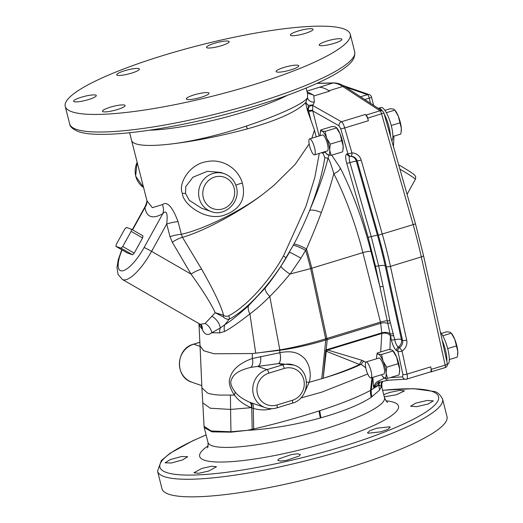 <?xml version="1.0" encoding="UTF-8"?>
<svg xmlns="http://www.w3.org/2000/svg" width="523" height="523" viewBox="0 0 523 523"><rect width="100%" height="100%" fill="white"/><g stroke="black" fill="none" stroke-linecap="round" stroke-linejoin="round"><path stroke-width="0.78" d="M343.565 28.817A147.002 26.274 165.8 0 1 350.253 34.237A147.002 26.274 165.8 0 1 232.99 90.773A147.002 26.274 165.8 0 1 71.919 111.778A147.002 26.274 165.8 0 1 65.231 106.359A147.002 26.274 165.8 0 1 182.494 49.822A147.002 26.274 165.8 0 1 343.565 28.817M298.234 31.001A11.696 2.092 165.8 0 1 313.042 29.334A11.696 2.092 165.8 0 1 305.171 33.407A11.696 2.092 165.8 0 1 290.37 35.074A11.696 2.092 165.8 0 1 298.234 31.001M207.742 46.004A11.696 2.092 165.8 0 1 220.255 41.827A11.696 2.092 165.8 0 1 229.172 41.657A11.696 2.092 165.8 0 1 227.93 43.043A11.696 2.092 165.8 0 1 215.417 47.22A11.696 2.092 165.8 0 1 206.5 47.39A11.696 2.092 165.8 0 1 207.742 46.004M117.25 75.24A11.696 2.092 165.8 0 1 116.721 74.815A11.696 2.092 165.8 0 1 126.043 70.317A11.696 2.092 165.8 0 1 138.857 68.644A11.696 2.092 165.8 0 1 139.393 69.075A11.696 2.092 165.8 0 1 130.064 73.573A11.696 2.092 165.8 0 1 117.25 75.24M79.764 101.58A11.696 2.092 165.8 0 1 73.619 101.266A11.696 2.092 165.8 0 1 90.139 95.212A11.696 2.092 165.8 0 1 96.291 95.532A11.696 2.092 165.8 0 1 79.764 101.58M117.25 109.595A11.696 2.092 165.8 0 1 102.443 111.262A11.696 2.092 165.8 0 1 110.314 107.189A11.696 2.092 165.8 0 1 125.115 105.522A11.696 2.092 165.8 0 1 117.25 109.595M207.742 94.591A11.696 2.092 165.8 0 1 195.229 98.769A11.696 2.092 165.8 0 1 186.312 98.939A11.696 2.092 165.8 0 1 187.554 97.553A11.696 2.092 165.8 0 1 200.067 93.375A11.696 2.092 165.8 0 1 208.984 93.205A11.696 2.092 165.8 0 1 207.742 94.591M298.234 65.355A11.696 2.092 165.8 0 1 298.764 65.787A11.696 2.092 165.8 0 1 289.435 70.285A11.696 2.092 165.8 0 1 276.628 71.952A11.696 2.092 165.8 0 1 276.092 71.52A11.696 2.092 165.8 0 1 285.421 67.022A11.696 2.092 165.8 0 1 298.234 65.355M335.72 39.016A11.696 2.092 165.8 0 1 341.865 39.33A11.696 2.092 165.8 0 1 325.345 45.383A11.696 2.092 165.8 0 1 319.193 45.07A11.696 2.092 165.8 0 1 335.72 39.016M311.832 138.216L314.473 130.181L307.289 110.039L305.615 102.763L305.883 102.305C297.509 111.366 277.988 120.231 247.314 128.893L247.261 128.913C220.667 136 195.929 140.948 173.035 143.76C193.588 141.223 222.347 134.208 246.431 126.043L246.483 126.023C278.896 115.197 303.856 103.678 307.498 97.742L307.537 93.565L306.145 88.067M223.151 316.853A3.341 1.562 -55 0 0 223.543 315.206L215.182 312.695L223.151 316.853C225.171 318.684 227.159 319.494 229.126 319.272C248.34 309.152 271.679 282.172 286.159 257.865L283.459 256.022C270.182 279.838 247.549 305.863 228.597 315.879C226.596 316.592 224.91 316.369 223.543 315.206C221.242 306.197 213.933 290.84 201.617 269.129L182.449 237.311L181.331 234.291C203.264 229.61 243.149 210.154 265.311 192.307L273.895 185.41L295.207 164.333L309.158 143.93M323.227 152.154L323.116 153.448L321.75 152.657M316.206 136.882L314.473 130.181M311.97 105.45A3.341 2.896 -133.7 0 0 312.676 105.469L312.689 110.425A3.341 0.451 174.6 0 0 308.577 110.53L307.328 110.052A5.348 1.674 -65.6 0 0 308.38 105.332L313.251 104.907L311.97 105.45C309.034 106.097 307.903 107.79 308.577 110.53L308.76 111.569A3.341 0.595 165.8 0 1 312.8 110.961L319.135 135.987M328.823 155.128A6.681 6.315 -79.4 0 1 328.006 158.234L324.796 157.639L323.116 153.448M389.936 349.593L390.439 335.563L375.409 265.926L368.179 237.344L346.749 163.32A9.63 2.805 72.6 0 1 346.991 153.925L347.998 153.906A3.341 3.184 88.9 0 0 351.051 156.292A3.341 0.896 -89.9 0 0 351.946 152.932L347.998 153.906L340.774 128.919L339.1 125.84L312.8 110.961L312.689 110.425M198.949 323.593L200.034 345.821L203.715 350.763L214.051 353.77L252.374 353.541L279.929 350.273C294.704 348.2 309.982 344.794 325.757 340.055L380.672 323.286L380.463 322.09A6.681 1.196 -14.2 0 1 386.961 320.789A3.341 0.922 -8.5 0 0 389.831 320.625L383.117 286.454A3.341 0.954 -12.2 0 1 379.842 286.48L370.97 251.406C363.171 221.013 352.96 193.242 340.342 168.086L331.719 155.161M342.12 140.014L341.297 137.15M317.219 83.268L333.622 82.915C337.479 82.909 341.362 84.216 345.285 86.838L382.516 111.138A3.341 3.341 0 0 1 383.902 113.02L367.695 118.159L368.421 120.708L344.716 127.945C343.729 124.716 342.643 122.657 341.46 121.754L312.676 105.469L314.382 101.978A5.877 5.576 14.4 0 1 307.498 97.742L305.883 102.305A5.877 5.433 31.8 0 0 308.38 105.332L305.615 102.763M314.382 101.978L313.833 95.964L329.516 91.172A148.682 38.382 73 0 0 319.422 87.282L332.785 83.046A148.669 38.382 73 0 1 342.768 86.511L379.999 110.804L366.113 115.047L365.257 114.491L341.46 121.754A3.341 3.053 -60.5 0 0 339.1 125.84M306.916 91.1L319.422 87.282M307.459 93.257L313.231 94.918L307.093 91.813M313.231 94.918L313.833 95.964M431.22 371.84L444.988 367.636A3.341 0.863 73 0 0 445.053 367.623A3.341 3.341 0 0 0 447.342 363.714A3.341 0.954 167.6 0 1 445.151 365.132A3.341 0.863 73 0 1 445.053 367.623L431.161 371.866A3.341 0.863 -107 0 1 431.096 371.879L430.455 371.892M390.413 377.541L402.625 376.906A3.341 3.19 87 0 0 406.593 379.162L430.514 371.873A6.681 1.726 -107 0 0 430.71 366.885L431.259 369.375A3.341 0.863 -107 0 1 431.161 371.866M406.593 379.162C407.489 378.914 407.626 377.233 407.012 374.122L402.037 351.11A3.341 0.556 -122.9 0 0 399.428 347.677L398.284 347.017A6.681 6.165 123.1 0 0 401.448 339.63A6.681 1.902 -12.4 0 0 394.682 339.695L389.831 320.625M368.421 120.708A6.681 1.726 -107 0 0 365.257 114.491M367.695 118.159A3.341 0.863 -107 0 0 366.113 115.047M382.516 111.138A3.341 3.086 123.1 0 0 379.999 110.804A3.341 0.863 73 0 1 381.587 113.916L413.19 224.818A148.669 38.382 73 0 1 421.309 256.924L390.446 266.351L406.691 340.094A10.022 9.251 -56.9 0 1 402.037 351.11A3.341 0.948 -12.2 0 1 397.911 351.364L396.735 350.724A3.341 3.06 -61.5 0 1 398.284 347.017A6.42 1.87 72.6 0 1 394.682 339.695A3.341 0.954 -12.2 0 1 391.335 339.741L390.439 335.563A3.341 0.954 -12.2 0 0 393.78 335.518M446.838 361.452A17.534 4.524 -107 0 0 442.183 340.303M447.407 364.191L447.734 364.093A17.534 4.524 -107 0 0 448.139 350.456A17.534 4.524 -107 0 0 440.399 332.203M449.316 359.556L457.174 357.157L457.56 355.267L457.769 351.234L454.742 339.277L451.218 333.073A12.532 3.236 -107 0 1 454.742 339.277A12.532 3.236 -107 0 1 457.769 351.234A12.532 3.236 -107 0 1 457.71 354.326L457.56 355.267M447.675 348.58L456.291 345.945M442.778 335.792L451.12 333.243L450.009 332.183L446.825 331.752L441.34 333.432M390.433 135.921A17.534 4.524 -107 0 0 384.157 113.896M382.49 111.118A17.534 4.524 -107 0 0 379.515 108.261A17.534 4.524 -107 0 0 378.626 108.215A17.534 4.524 -107 0 0 378.292 108.379M391.799 140.713A17.534 4.524 -107 0 0 390.648 123.421A17.534 4.524 -107 0 0 381.934 107.522A17.534 4.524 -107 0 0 381.045 107.477L378.626 108.215M392.871 136.483L400.729 134.084L401.115 132.195L401.324 128.161L398.297 116.204L394.773 110A12.532 3.236 -107 0 1 398.297 116.204A12.532 3.236 -107 0 1 401.324 128.161A12.532 3.236 -107 0 1 401.265 131.253L401.115 132.195M391.23 125.5L399.847 122.872M386.334 112.713L394.675 110.17L393.564 109.111L390.38 108.679L384.895 110.36M345.67 87.093L367.44 94.643A3.341 0.863 73 0 1 369.238 98.174A3.341 0.595 -14.2 0 0 371.487 97.01A3.341 3.341 0 0 0 369.343 94.67L369.343 94.67A3.341 3.171 109.1 0 0 367.44 94.643L360.491 96.762M383.117 286.454L378.652 265.906L371.245 236.631L349.92 162.575A6.42 1.87 72.6 0 1 350.077 156.312L351.051 156.292A6.681 6.439 -91.2 0 1 357.216 161.091L378.338 235.206A145.329 37.519 73 0 1 386.281 266.593L402.527 340.329A6.681 6.165 -56.9 0 1 399.428 347.677A3.341 3.06 118.4 0 0 397.911 351.364L402.887 374.376A3.341 0.948 -12.2 0 0 407.012 374.122L430.71 366.885M398.565 363.08L397.742 360.223M385.32 378.207A3.341 3.19 87 0 0 388.406 380.195L406.724 379.136M372.892 377.345L373.54 387.38C374.782 383.797 376.455 381.692 378.554 381.064L379.018 382.293L388.406 380.195M378.554 381.064L385.183 377.815M379.345 382.202A5.348 5.138 59.9 0 0 377.854 385.438L373.54 387.38L377.913 382.718L379.025 382.287L377.913 382.718M382.006 381.496A7.106 6.851 96 0 0 381.326 386.589L379.639 390.021L371.206 397.31C360.04 404.619 343.31 411.451 321.017 417.792L320.357 417.975C297.757 424.212 275.601 428.187 253.897 429.913L247.268 430.351L253.694 428.958C275.588 423.911 297.397 417.903 319.115 410.934L319.782 410.718C342.317 403.351 359.229 396.552 370.532 390.335L379.012 385.039L381.326 386.589L381.96 387.831M204.232 427.559L204.048 426.323L211.227 430.978L230.957 431.769A3.341 2.393 85.8 0 0 231.042 432.168L211.965 431.854L204.232 427.559L207.991 442.419A91.041 16.272 165.8 0 0 212.129 445.773A91.041 16.272 165.8 0 0 323.26 429.448A91.041 16.272 -14.2 0 0 384.51 397.748L381.921 387.51M199.093 323.678L199.649 325.94L202.388 329.497C204.617 334.759 207.742 335.838 211.756 332.739L219.745 332.909L224.583 331.484C230.035 328.732 238.475 322.868 249.916 313.885C256.375 309.165 263.004 303.347 269.796 296.436C275.889 290.507 282.61 283.041 289.951 274.052L310.662 268.574L362.884 252.622C355.49 223.805 345.795 197.472 333.785 173.623C331.17 164.542 329.242 159.41 328.006 158.234C324.783 171.766 318.664 189.149 309.649 210.39C317.546 190.339 322.593 172.76 324.796 157.639M201.649 325.319L200.237 324.338L205.049 323.495A11.709 10.512 53.9 0 1 211.756 332.739L220.216 328.052L224.785 324.698C229.885 321.717 237.749 315.454 248.373 305.909A11.709 8.022 47.8 0 0 249.916 313.885L255.714 353.215L279.831 349.92C294.645 347.337 309.877 343.65 325.515 338.865A3.341 0.85 72.7 0 1 325.757 340.055L321.789 378.685L309.158 382.293C312.316 372.265 308.047 360.236 302.176 356.47C297.018 351.959 289.565 350.711 279.825 352.731L252.263 358.51C235.115 364.734 231.323 373.147 230.048 377.73C228.257 381.862 229.675 387.648 234.297 395.081L219.967 395.087C214.75 394.787 210.625 394.12 207.605 393.093L201.904 387.87L200.034 345.827M248.373 305.909L265.056 288.166A11.709 5.295 39.4 0 0 269.796 296.436L279.831 349.92A3.341 1.556 80.1 0 0 279.929 350.273M325.515 338.865L380.463 322.09L362.884 252.622A6.681 1.196 -14.2 0 1 370.97 251.406M286.159 257.865L289.52 252.191A11.709 0.49 29.2 0 1 300.947 258.192L306.471 248.935C312.1 236.167 317.056 224.04 321.331 212.554C326.672 198.027 330.824 185.05 333.785 173.623A6.681 3.19 -26.9 0 0 340.342 168.086M265.056 288.166C269.79 282.466 275.065 275.203 280.897 266.37L293.998 244.045C299.391 233.886 304.608 222.667 309.649 210.39A11.709 3.929 23.3 0 1 321.331 212.554M283.459 256.022L305.955 206.284L314.853 177.304L319.298 153.402M346.991 153.925A3.341 3.184 88.8 0 0 350.077 156.312A6.681 6.439 88.8 0 1 356.326 161.11L361.197 160.13L382.32 234.245A148.669 38.382 73 0 1 390.446 266.351A3.341 0.954 167.6 0 1 386.281 266.593M390.439 335.877A6.681 4.655 -0.2 0 0 381.79 333.491L381.777 332.863L326.156 349.848L327.235 339.604A3.341 0.863 73 0 0 326.999 338.414M393.355 333.654A3.341 0.954 -13.5 0 1 390.112 333.811A6.681 3.504 -6.6 0 0 381.777 332.863L380.672 323.286A6.681 3.504 -6.6 0 1 387.556 323.364A3.341 0.994 -20.5 0 0 390.348 322.711M380.711 351.946L381.79 333.491L327.673 350.018L325.829 349.952L323.162 378.266C338.342 373.768 351.025 369.114 361.21 364.289L359.595 364.498L326.28 351.247L323.162 378.266C337.485 373.729 349.625 369.14 359.595 364.498A6.681 5.263 -70.1 0 1 362.23 360.393L327.673 350.018A6.681 4.537 -65.5 0 0 326.607 351.449M365.721 362.249L362.23 360.393M365.76 367.826L361.21 364.289A6.681 5.661 -56.5 0 1 363.949 361.158M284.113 405.665L290.853 403.606M260.461 356.49A8.368 4.916 -96.6 0 1 257.819 366.414L250.844 367.362C235.18 371.18 232.925 376.142 231.29 380.012C229.957 382.79 231.277 386.824 235.252 392.119L234.422 395.009C238.272 400.435 243.81 404.625 251.033 407.594L253.25 408.358C259.29 410.15 265.089 410.365 270.666 409.019L272.071 408.679M231.042 432.168L247.268 430.351L230.957 431.769L230.591 409.431L210.194 408.215L202.787 402.834L204.048 426.323M201.231 372.454L200.459 355.169M279.759 349.933A3.341 1.556 80.5 0 0 279.857 350.286L279.785 352.744A8.368 3.785 -98.9 0 1 278.563 363.563L257.819 366.414L267.057 369.617A20.044 19.031 109.1 0 0 252.772 388.432A20.044 19.031 109.1 0 0 265.324 407.679C269.142 408.966 272.999 409.025 276.902 407.868L292.337 403.155C310.106 398.814 311.381 370.081 293.893 365.08A20.044 19.031 109.1 0 0 282.485 364.904L267.057 369.617A3.341 0.863 -107 0 1 268.848 373.147A16.703 15.86 109.1 0 0 257.447 393.793A16.703 15.86 109.1 0 0 276.915 405.011A3.341 0.863 73 0 1 276.902 407.868M279.825 352.731A8.368 3.779 -98.9 0 1 278.609 363.557L278.563 363.563M327.339 350.024A6.681 4.602 -56.4 0 0 326.28 351.247L325.829 349.952L326.156 349.848M304.857 391.877L309.158 382.293L306.576 382.169M270.666 409.019A8.368 2.772 79.5 0 0 270.554 408.672M235.252 392.119C238.194 395.937 243.097 399.343 249.955 402.331L251.74 402.958M249.955 402.331C251.465 404.187 251.818 405.946 251.033 407.594M293.893 365.08L278.609 363.557L282.485 364.904A3.341 0.863 -107 0 1 284.283 368.434L268.848 373.147M383.719 394.617L389.694 392.44L399.664 390.4L404.514 390.851L396.591 394.695L384.287 396.879M181.559 456.507L187.679 456.69L182.494 459.959L171.224 463.018L165.105 462.816L170.289 459.567L181.559 456.507M201.734 468.477L211.645 466.209L216.515 466.732L208.71 471.033L198.786 473.289L193.922 472.772L201.734 468.477M278.975 458.841L291.455 454.539L297.724 453.787L300.418 454.546L299.202 456.03L286.715 460.318L280.446 461.077L277.759 460.332L278.975 458.841M368.048 433.24L367.499 432.763L369.951 430.645L376.815 428.213L389.694 426.794L390.236 427.265L387.785 429.376L380.921 431.808L368.048 433.24M416.766 406.672L410.581 406.227L415.811 403.128L427.173 400.455L433.351 400.88L428.128 403.991L416.766 406.672M442.563 399.062L447.015 416.641A147.002 26.274 165.8 0 1 329.758 473.178A147.002 26.274 165.8 0 1 168.681 494.183A147.002 26.274 165.8 0 1 161.993 488.763L157.547 471.177A147.002 26.274 -14.2 0 0 164.229 476.603A147.002 26.274 -14.2 0 0 325.306 455.598A147.002 26.274 -14.2 0 0 442.563 399.062C440.02 394.349 437.13 391.805 433.887 391.426L413.451 388.667L382.614 390.256M346.749 163.32L349.92 162.575A6.681 0.471 164.1 0 1 356.326 161.11L377.443 235.226A6.681 0.471 -15.9 0 0 371.245 236.631L368.179 237.344M290.16 274.072L300.947 258.192M280.897 266.37C282.145 268.338 285.166 270.901 289.951 274.052M228.597 315.879A3.341 2.85 -117.9 0 1 229.126 319.272A48.456 14.971 -60 0 1 224.785 324.698A11.709 9.643 58.1 0 0 224.583 331.484M205.049 323.495L211.907 316.252A11.709 7.25 44.8 0 1 220.216 328.052A11.709 10.251 87.3 0 0 219.745 332.909M200.662 324.6L202.388 329.497A11.709 10.192 156.3 0 0 201.773 325.613M199.76 324.057A11.709 11.356 157 0 0 199.649 325.94M265.311 192.307C242.737 210.468 203.61 231.558 182.449 237.311A11.709 2.863 -30.5 0 0 172.289 242.214L169.982 236.605A11.709 2.105 -14.4 0 1 181.331 234.291L178.075 221.654C172.381 206.644 167.157 200.969 162.392 204.624L152.324 207.657L146.996 200.878L131.58 140.439A91.041 16.272 165.8 0 1 131.58 140.432A91.041 16.272 165.8 0 0 132.397 141.87A91.041 16.272 165.8 0 0 141.38 144.989A91.041 16.272 165.8 0 0 173.035 143.76M182.481 193.471C182.115 202.564 203.303 220.66 222.569 215.711C239.809 210.187 246.405 199.296 242.345 183.03C237.828 167.399 221.281 158.397 206.801 161.646C188.692 164.163 177.768 184.874 182.481 193.471A8.368 1.523 165.8 0 1 185.541 193.53L189.319 200.361L201.656 208.259M146.871 200.401A11.709 10.427 -9.6 0 1 144.923 207.546L145.486 205.846C147.911 199.511 146.46 200.479 146.813 199.982M162.392 204.624A11.709 9.898 -119.1 0 1 162.764 213.724C152.566 219.379 146.617 217.32 144.923 207.546L132.594 229.865M178.075 221.654A11.709 2.105 -14.4 0 0 166.726 223.975C167.876 213.142 166.556 209.723 162.764 213.724L144.106 247.516A30.066 9.29 120 0 1 122.317 270.855A30.066 9.29 120 0 1 122.075 249.935M201.617 269.129A11.709 2.857 -30.4 0 0 191.045 274.117L172.289 242.214M211.907 316.252A36.747 11.356 -60 0 0 215.182 312.695C211.292 304.013 203.251 291.148 191.045 274.117L151.592 251.373A36.747 11.356 120 0 1 122.336 279.439L200.237 324.338M127.383 252.988L132.535 254.779L134.202 253.125L142.589 237.945L142.988 235.853L131.535 229.257L126.383 227.466L124.716 229.12L116.328 244.3L115.929 246.392L127.383 252.988M131.535 229.257L131.136 231.343L142.589 237.945M131.136 231.343L122.748 246.529L134.202 253.125M122.748 246.529L121.081 248.177L132.535 254.779M121.081 248.177L115.929 246.392M224.315 173.675C230.545 176.042 234.579 180.513 236.416 187.084C240.855 201.643 225.06 217.123 211.181 211.56A20.044 19.031 -70.9 0 1 199.224 198.276A20.044 19.031 -70.9 0 1 204.866 178.304A20.044 19.031 -70.9 0 1 224.315 173.675L220.771 172.453L207.402 171.315L192.941 177.205L185.737 186.646L185.541 193.53M376.619 358.745A12.532 3.236 73 0 1 376.691 355.836L377.227 353.012L388.667 349.514L391.851 349.946L393.061 350.835A12.532 3.236 73 0 1 396.584 357.039A12.532 3.236 73 0 1 399.611 368.996A12.532 3.236 73 0 1 399.552 372.088L399.016 374.919L387.576 378.41L384.392 377.985A12.532 3.236 73 0 1 383.182 377.09A12.532 3.236 73 0 1 381.502 374.716M377.227 353.012L378.345 354.071L381.522 354.496L383.078 361.164A12.532 3.236 73 0 1 386.098 373.121A12.532 3.236 73 0 1 384.392 377.985L383.281 376.92M376.691 355.836A12.532 3.236 73 0 1 378.345 354.071A12.532 3.236 73 0 1 383.078 361.164L386.7 367.198L398.134 363.707L396.584 357.039L392.963 351.005L381.522 354.496M370.964 377.933L383.81 374.017A8.355 2.157 -107 0 0 383.843 366.885A8.355 2.157 -107 0 0 378.927 358.039L366.087 361.962A8.355 2.157 -107 0 0 366.048 369.088A8.355 2.157 -107 0 0 370.964 377.933A8.355 2.157 -107 0 0 371.003 370.807A8.355 2.157 -107 0 0 366.087 361.962M386.7 367.198L386.098 373.121L387.576 378.41M398.134 363.707L399.611 368.996L399.402 373.03M326.836 153.854L327.947 154.913L331.131 155.344L342.572 151.847L343.108 149.022A12.532 3.236 -107 0 0 343.166 145.924A12.532 3.236 -107 0 0 340.14 133.973A12.532 3.236 -107 0 0 336.616 127.769L335.406 126.873L332.223 126.448L320.782 129.939L320.246 132.77A12.532 3.236 -107 0 0 320.174 135.666M325.077 131.43L336.518 127.932L340.14 133.973L341.689 140.635L330.248 144.132L326.633 138.098L325.077 131.43L321.9 130.998L320.782 129.939M342.957 149.964L343.166 145.924L341.689 140.635M331.131 155.344L329.653 150.049L330.248 144.132M325.051 151.644A12.532 3.236 -107 0 0 326.738 154.024A12.532 3.236 -107 0 0 327.947 154.913A12.532 3.236 -107 0 0 329.653 150.049A12.532 3.236 -107 0 0 326.633 138.098A12.532 3.236 -107 0 0 321.9 130.998A12.532 3.236 -107 0 0 320.246 132.77M314.519 154.86L327.365 150.938A8.355 2.157 -107 0 0 327.398 143.812A8.355 2.157 -107 0 0 322.482 134.967L309.642 138.883A8.355 2.157 -107 0 0 309.603 146.015A8.355 2.157 -107 0 0 314.519 154.86A8.355 2.157 -107 0 0 314.558 147.734A8.355 2.157 -107 0 0 309.642 138.883M65.231 106.359L69.677 123.925A147.002 26.274 -14.2 0 0 76.365 129.351A147.002 26.274 -14.2 0 0 237.435 108.346A147.002 26.274 -14.2 0 0 354.699 51.81L350.253 34.237M287.428 95.31A91.041 16.272 -14.2 0 1 242.999 112.268A91.041 16.272 165.8 0 1 149.539 130.201M247.261 128.913A26.725 6.792 71.9 0 1 246.431 126.043M247.314 128.893A26.725 6.812 71.9 0 1 246.483 126.023M308.76 111.569L310.819 119.702M325.639 152.605L323.325 152.173M328.889 90.747L342.768 86.511A3.341 3.086 123.1 0 1 345.285 86.838M316.951 83.392L332.785 83.046A3.341 3.216 88.8 0 1 333.622 82.915M383.902 113.02L415.51 223.922L423.499 255.499A3.341 0.954 167.6 0 1 421.309 256.924L445.151 365.132L431.259 369.375M378.338 235.206L415.51 223.922M340.774 128.919L344.716 127.945L351.946 152.932A10.022 9.656 -91.2 0 1 361.197 160.13M370.546 103.325L369.238 98.174L364.747 99.54M399.899 169.145A30.066 1.687 28.9 0 1 415.308 179.435L407.077 194.334M398.663 164.817A3.341 1.033 120 0 1 398.807 165.314M391.884 141.007A23.385 22.201 109.1 0 0 391.884 140.622M406.691 340.094A3.341 0.954 167.6 0 1 402.527 340.329L401.448 339.63L385.203 265.887A141.988 36.656 -107 0 0 377.443 235.226M402.625 376.906L402.887 374.376M396.735 350.724A9.636 2.805 72.6 0 1 391.335 339.741M379.639 390.021A20.044 19.031 -142.2 0 1 379.012 385.039A5.374 5.217 65.1 0 1 380.09 381.999M372.683 377.41L371.271 389.923A20.044 17.043 -124 0 0 371.938 396.813M371.206 397.31A20.044 16.86 -123.4 0 1 370.532 390.335L372.023 377.613M252.374 353.541L252.263 358.51A8.368 5.472 -105.8 0 1 250.844 367.362M293.331 245.3A11.709 1.719 27.1 0 1 305.654 250.36A122.65 31.661 73 0 1 310.662 268.574L325.685 338.819A3.341 0.863 73 0 1 325.914 340.009M293.998 244.045A11.709 1.942 26.7 0 1 306.471 248.935A122.657 31.661 73 0 1 311.793 268.227L326.862 338.459A3.341 0.863 73 0 1 327.091 339.649M375.409 265.926A3.341 0.954 -12.2 0 0 378.652 265.906A6.681 1.902 -12.4 0 1 385.203 265.887M367.734 373.997L321.704 392.172L300.692 398.042M319.782 410.718A20.044 5.393 -105.9 0 0 321.017 417.792M319.115 410.934A20.044 5.243 -105.8 0 0 320.357 417.975M253.897 429.913A20.044 9.198 -95.1 0 0 253.694 428.958L253.25 408.358A8.368 3.465 108 0 0 251.896 403.024M201.806 385.654L191.98 382.248A20.044 19.031 -70.9 0 1 179.422 363.008A20.044 19.031 -70.9 0 1 193.706 344.186L200.061 346.389M191.98 382.248C174.492 377.246 175.767 348.521 193.536 344.18A3.341 0.863 73 0 1 193.706 344.186L199.871 342.304M323.162 378.266L321.789 378.685M252.334 430.024A20.044 9.538 -94.9 0 0 252.184 429.298L251.72 407.855A8.368 3.524 110.3 0 0 250.393 402.494M251.197 407.665L230.591 409.431L230.434 395.218M276.915 405.011L292.35 400.298A16.703 15.86 109.1 0 0 303.752 379.652A16.703 15.86 109.1 0 0 284.283 368.434M292.35 400.298A3.341 0.863 73 0 1 292.337 403.155M386 400.808A102.541 18.331 165.8 0 1 393.826 402.311A102.541 18.331 165.8 0 1 329.497 441.798A102.541 18.331 165.8 0 1 204.33 460.181A102.541 18.331 165.8 0 1 208.134 445.812M206.114 434.999A143.72 25.692 -14.2 0 0 166.458 472.491A143.72 25.692 -14.2 0 0 341.885 446.714A143.72 25.692 -14.2 0 0 432.044 391.381A143.72 25.692 -14.2 0 0 382.633 390.328M169.982 236.605L166.726 223.975L151.592 251.373A6.681 0.373 -151.1 0 0 144.106 247.516M242.345 183.03A8.368 0.889 -15.3 0 0 235.827 185.162M234.173 188.247A16.703 15.86 -70.9 0 1 222.765 208.893A16.703 15.86 -70.9 0 1 203.303 197.674A16.703 15.86 -70.9 0 1 214.705 177.029A16.703 15.86 -70.9 0 1 234.173 188.247M137.163 162.333A20.044 19.031 109.1 0 0 135.79 176.284A20.044 19.031 109.1 0 0 143.583 187.489L135.64 176.159L137.098 162.084M354.699 51.81C355.673 60.341 348.351 65.179 342.336 69.644C336.479 73.665 328.817 77.881 319.35 82.288C292.52 94.578 259.042 105.849 218.908 116.099C157.266 131.718 97.814 138.726 78.352 131.561C72.723 129.168 69.834 126.618 69.677 123.925M129.632 132.731L131.58 140.432M423.499 255.499L447.342 363.714M398.585 164.752C418.086 176.192 414.275 175.218 415.419 176.316C415.818 176.924 415.778 177.964 415.308 179.435M393.486 146.63L393.93 136.157M369.343 94.67L343.297 85.641M373.585 105.313L371.487 97.01M193.536 344.18L199.871 342.245M251.066 402.73L265.324 407.679M201.904 387.87L202.787 402.854M384.51 397.748C386.039 400.971 387.085 402.481 387.641 402.265L387.641 402.259M207.383 447.871L207.383 447.871C207.977 447.799 208.18 445.982 207.991 442.419M206.095 434.92L192.895 440.699L169.91 453.349L161.346 460.56L157.547 471.177M132.312 229.702L145.486 205.846M121.754 249.746L118.185 259.944L116.989 267.514L118.041 274.405L122.336 279.439M201.617 208.239L211.181 211.56M381.914 387.491L381.829 383.745L382.646 381.332M383.182 377.09L383.568 377.495M326.738 154.024L327.117 154.429"/></g></svg>
